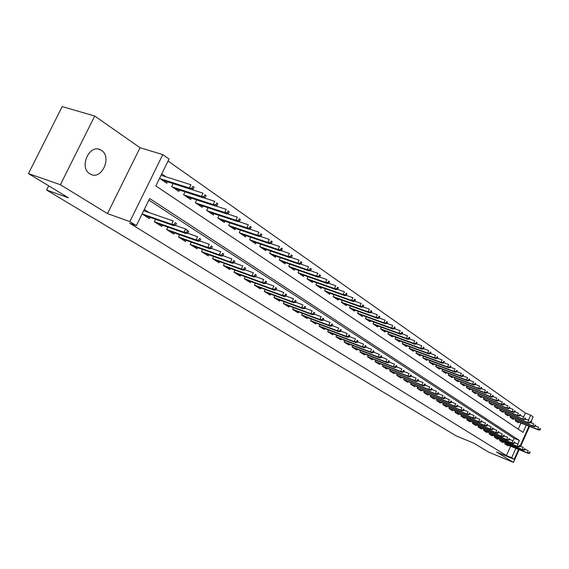 <?xml version="1.0" encoding="UTF-8"?>
<svg xmlns="http://www.w3.org/2000/svg" width="569" height="569" viewBox="0 0 569 569"><rect width="100%" height="100%" fill="white"/><g stroke="black" fill="none" stroke-linecap="round" stroke-linejoin="round"><path stroke-width="0.85" d="M101.453 150.401L100.471 149.839C89.39 143.637 78.742 167.528 89.81 173.787L90.627 174.249C101.695 180.359 112.306 156.923 101.453 150.401M523.729 416.842L525.407 413.101L530.699 415.142L533.132 416.857L530.571 422.589M531.14 422.81L531.738 421.465L531.233 421.117M518.587 449.439L514.177 459.318L496.467 451.999L513.458 462.412L488.465 452.035L473.906 443.215L456.096 435.847L46.587 190.025L68.522 197.841L28.45 173.588L62.185 106.588L94.724 116.033L60.378 184.726L107.491 213.603L129.86 221.604L162.805 154.612L169.05 159.036L155.849 185.928L523.003 432.383L526.24 425.121M107.491 213.603L140.059 147.712L94.724 116.033M140.059 147.712L162.805 154.612M525.407 413.101L168.068 161.041M513.458 462.412L519.148 449.674M520.628 446.366L529.533 426.416M28.45 173.588L60.378 184.726M505.251 442.846L504.803 443.856L507.861 445.797L508.131 445.186M500.094 439.553L499.632 440.584L502.74 442.554L503.017 441.935M518.985 446.48L519.497 446.814L520.03 445.619L519.511 445.292L518.985 446.48L517.143 446.252L518.067 446.85L494.383 437.241L497.541 439.254L497.818 438.635M513.793 443.137L514.312 443.479L514.853 442.277L514.326 441.935L513.793 443.137L511.936 442.91L512.882 443.514L489.041 433.855L492.256 435.904L492.541 435.271M508.508 439.737L509.042 440.079L509.582 438.87L509.056 438.528L508.508 439.737L506.645 439.503L507.605 440.122L483.607 430.42L486.879 432.497L487.164 431.857M503.138 436.281L503.679 436.629L504.226 435.406L503.686 435.057L503.138 436.281L501.261 436.046L502.235 436.672L478.088 426.928L481.41 429.033L481.701 428.386M497.676 432.76L498.231 433.116L498.785 431.885L498.231 431.53L497.676 432.76L495.784 432.525L496.78 433.165L472.498 423.386L475.855 425.512L476.146 424.858M467.27 418.62L466.758 419.744L470.2 421.928L470.499 421.266M461.466 414.922L460.947 416.067L464.446 418.279L464.752 417.61M455.563 411.152L455.036 412.319L458.6 414.573L458.906 413.891M449.56 407.319L449.019 408.506L452.639 410.797L452.952 410.107M443.443 403.421L442.895 404.623L446.587 406.956L446.9 406.259M437.22 399.445L436.665 400.668L440.42 403.051L440.74 402.34M430.889 395.405L430.32 396.65L434.14 399.068L434.467 398.357M424.438 391.287L423.855 392.553L427.746 395.021L428.08 394.296M417.866 387.091L417.276 388.385L421.238 390.896L421.572 390.156M411.174 382.823L410.569 384.132L414.609 386.692L414.95 385.946M404.353 378.47L403.741 379.808L407.852 382.411L408.201 381.65M397.411 374.032L396.785 375.398L400.974 378.051L401.33 377.283M390.327 369.516L389.694 370.896L393.961 373.605L394.324 372.823M383.115 364.907L382.46 366.315L386.813 369.075L387.183 368.285M375.76 360.205L375.092 361.649L379.53 364.459L379.9 363.655M368.257 355.412L367.574 356.884L372.105 359.75L372.482 358.932M360.604 350.525L359.914 352.026L364.53 354.949L364.914 354.124M352.801 345.539L352.09 347.069L356.806 350.056L357.197 349.21M344.842 340.454L344.117 342.012L348.918 345.056L349.323 344.202M336.72 335.262L335.973 336.848L340.881 339.963L341.286 339.088M328.427 329.963L327.666 331.585L332.673 334.757L333.085 333.875M319.956 324.55L319.181 326.208L324.287 329.444L324.714 328.548M311.314 319.017L310.518 320.717L315.738 324.024L316.165 323.107M302.48 313.377L301.67 315.105L306.997 318.484L307.438 317.552M293.462 307.601L292.622 309.38L298.071 312.829L298.519 311.883M284.244 301.712L283.39 303.519L288.952 307.047L289.415 306.086M274.827 295.681L273.945 297.537L279.635 301.143L280.104 300.162M265.197 289.521L264.293 291.42L270.111 295.105L270.588 294.102M255.353 283.22L254.421 285.161L260.367 288.931L260.858 287.914M245.282 276.769L244.321 278.76L250.41 282.622L250.908 281.577M234.976 270.168L233.994 272.217L240.218 276.164L240.73 275.097M224.428 263.419L223.425 265.517L229.798 269.55L230.317 268.468M213.638 256.505L212.6 258.653L219.122 262.793L219.655 261.683M202.585 249.421L201.518 251.633L208.197 255.865L208.745 254.734M191.269 242.166L190.167 244.435L197.009 248.774L197.571 247.622M179.676 234.734L178.538 237.067L185.551 241.512L186.12 240.331M168.751 230.865L198.183 241.299L196.049 239.926L166.625 229.506L173.808 234.065L174.391 232.863M155.614 219.3L154.405 221.768L161.774 226.441L162.371 225.203M166.091 176.867L161.76 173.894M518.217 429.175L520.955 423.051M159.583 178.332L166.774 183.232L167.471 181.81M173.083 183.616L171.646 186.554L178.858 191.469L179.534 190.082M185.003 191.853L183.609 194.705L190.643 199.506L191.305 198.147M196.632 199.89L195.281 202.664L202.151 207.344L202.792 206.021M207.977 207.728L206.668 210.423L213.375 214.997L214.001 213.702M219.058 215.381L217.792 218.005L224.335 222.465L224.947 221.199M229.876 222.849L228.646 225.402L235.033 229.755L235.63 228.518M240.445 230.146L239.243 232.629L245.488 236.882L246.071 235.673M250.765 237.266L249.606 239.691L255.709 243.845L256.27 242.664M260.858 244.229L259.727 246.583L265.687 250.652L266.242 249.492M270.716 251.029L269.621 253.333L275.453 257.302L275.993 256.164M280.361 257.679L279.294 259.926L284.998 263.81L285.524 262.693M289.792 264.18L288.753 266.37L294.329 270.175L294.849 269.08M328.804 283.227L329.536 281.662L328.64 281.043L327.908 282.601L328.804 283.227L327.182 283.504L325.568 282.388L298.021 272.693L303.462 276.399L303.974 275.325M298.007 272.679L299.024 270.538M337.637 289.358L338.363 287.814L337.488 287.21L336.763 288.753L337.637 289.358L336.023 289.628L334.444 288.533L307.061 278.846L312.402 282.487L312.9 281.435M307.061 278.853L308.049 276.762M354.743 301.236L355.447 299.728L354.608 299.145L353.904 300.66L354.743 301.236L353.136 301.485L351.628 300.439L352.901 297.715L346.279 295.361L346.998 293.839L346.144 293.241L345.426 294.77L346.279 295.361L344.672 295.617L343.128 294.55L315.93 284.877L321.151 288.455L321.634 287.416M315.923 284.891L316.883 282.85M353.904 300.66L351.628 300.439L324.607 290.78L329.714 294.287L330.191 293.277M324.6 290.802L325.539 288.81M334.01 294.642L333.093 296.591L338.1 300.005L338.569 299.01M342.303 300.354L341.407 302.26L346.315 305.603L346.777 304.628M350.426 305.944L349.558 307.815L354.366 311.094L354.814 310.126M358.392 311.428L357.538 313.256L362.254 316.464L362.695 315.518M366.194 316.798L365.362 318.583L369.978 321.734L370.412 320.802M373.84 322.054L373.029 323.811L377.553 326.898L377.98 325.98M381.344 327.218L380.547 328.932L384.985 331.962L385.398 331.058M388.691 332.275L387.916 333.96L392.269 336.926L392.674 336.037M395.903 337.232L395.142 338.882L399.41 341.791L399.815 340.923M402.98 342.097L402.233 343.719L406.422 346.571L406.821 345.71M409.922 346.87L409.189 348.456L413.3 351.258L413.691 350.412M416.728 351.55L416.017 353.107L420.05 355.86L420.434 355.028M423.414 356.144L422.71 357.673L426.672 360.376L427.049 359.551M429.979 360.654L429.289 362.154L433.18 364.807L433.55 363.996M436.416 365.085L435.747 366.557L439.56 369.16L439.929 368.363M442.746 369.43L442.085 370.881L445.833 373.435L446.188 372.645M448.962 373.698L448.308 375.12L451.992 377.631L452.348 376.856M455.065 377.894L454.425 379.288L458.045 381.756L458.394 380.995M461.061 382.012L460.435 383.385L463.991 385.81L464.332 385.057M466.95 386.059L466.338 387.411L469.83 389.786L470.165 389.047M472.739 390.035L472.142 391.365L475.57 393.705L475.904 392.973M478.429 393.94L477.839 395.249L481.218 397.546L481.545 396.828M484.027 397.788L483.444 399.068L486.765 401.33L487.085 400.619M489.525 401.558L488.956 402.824L492.221 405.05L492.534 404.346M494.938 405.277L494.376 406.522L497.583 408.706L497.896 408.009M500.258 408.926L499.703 410.149L502.861 412.305L503.167 411.615M505.485 412.518L504.945 413.72L508.046 415.839L508.352 415.164M510.635 416.053L510.101 417.241L513.153 419.317L513.458 418.649M515.699 419.524L515.173 420.697L518.181 422.746L518.473 422.084M517.818 443.991L519.397 440.449L149.661 198.524L136.361 225.623L129.718 223.233L506.403 455.591L510.606 446.196M513.01 440.811L514.127 438.329L148.879 200.124M142.086 213.958L149.434 218.617L150.052 217.358M149.213 212.65L144.277 209.492M166.625 229.513L167.791 227.116M472.469 423.364L472.974 422.255M478.088 426.928L478.579 425.832M483.607 430.427L484.091 429.353M489.041 433.87L489.518 432.81M494.376 437.255L494.845 436.21M48.685 185.835L46.587 190.025M514.177 459.318L511.659 457.768L515.87 448.336M506.403 455.591L511.659 457.768M136.361 225.623L129.86 221.604M528.964 426.188L520.059 446.139M528.437 420.214L530.699 415.142M514.127 438.329L519.397 440.449M174.306 224.478L175.558 225.281L176.44 223.461L175.195 222.657L174.306 224.478L171.667 224.257L173.915 225.701L144.234 215.324M142.101 213.93L171.667 224.257L173.261 220.985L143.673 210.729M175.195 222.657L176.44 223.461M173.915 225.701L175.558 225.281M193.211 189.057L194.093 187.251L192.87 186.404L191.988 188.211L193.211 189.057L191.547 189.541L189.349 188.019L190.935 184.769L161.077 175.273M191.988 188.211L189.349 188.019L159.989 178.609M191.547 189.541L162.215 180.124M192.87 186.404L194.093 187.251M186.632 232.408L187.841 233.19L188.716 231.398L187.5 230.616L186.632 232.408L184.015 232.195L186.198 233.596L156.646 223.19M154.434 221.789L184.015 232.195L185.586 228.958L175.259 225.352M187.5 230.616L185.586 228.958L188.716 231.398M186.198 233.596L187.841 233.19M198.638 240.146L199.819 240.907L200.679 239.136L199.499 238.368L198.638 240.146L196.049 239.926L197.592 236.732L187.663 233.24M199.499 238.368L200.679 239.136M198.183 241.299L199.819 240.907M210.345 247.686L211.504 248.433L212.351 246.683L211.199 245.936L210.345 247.686L207.785 247.465L209.861 248.802L180.565 238.347M178.552 237.045L207.785 247.465L209.307 244.307L199.747 240.929M211.199 245.936L212.351 246.683M209.861 248.802L211.504 248.433M221.768 255.047L222.899 255.773L223.731 254.037L222.607 253.312L221.768 255.047L219.229 254.82L221.256 256.121L192.087 245.652M190.181 244.407L219.229 254.82L220.729 251.697L211.512 248.418M222.607 253.312L223.731 254.037M221.256 256.121L222.899 255.773M205.231 197.407L206.099 195.622L204.911 194.797L204.043 196.582L205.231 197.407L203.567 197.87L201.426 196.383L202.991 193.176L191.604 189.52M204.043 196.582L201.426 196.383L172.201 186.931M203.567 197.87L174.363 188.41M204.911 194.797L206.099 195.622M216.953 205.544L217.806 203.787L216.647 202.977L215.793 204.74L216.953 205.544L215.288 205.992L213.204 204.541L214.741 201.369L203.766 197.813M215.793 204.74L213.204 204.541L184.107 195.046M215.288 205.992L186.219 196.49M216.647 202.977L217.806 203.787M228.382 213.489L229.222 211.746L228.098 210.957L227.251 212.699L228.382 213.489L226.725 213.908L224.684 212.5L226.199 209.364L215.615 205.907M227.251 212.699L224.684 212.5L195.722 202.962M226.725 213.908L197.784 204.371M228.098 210.957L229.222 211.746M239.535 221.227L240.36 219.506L239.257 218.738L238.432 220.466L239.535 221.227L237.878 221.633L235.886 220.26L237.38 217.159L227.173 213.795M238.432 220.466L235.886 220.26L207.066 210.694M237.878 221.633L209.072 212.066M239.257 218.738L240.36 219.506M232.913 262.224L234.008 262.928L234.833 261.221L233.738 260.51L232.913 262.224L230.395 261.996L232.38 263.269L203.339 252.785M201.54 251.59L230.395 261.996L231.875 258.909L222.927 255.701M233.738 260.51L234.833 261.221M232.38 263.269L234.008 262.928M250.41 228.788L251.228 227.081L250.154 226.334L249.336 228.034L250.41 228.788L248.76 229.172L246.818 227.828L248.29 224.769L238.447 221.497M249.336 228.034L246.818 227.828L218.133 218.24M248.76 229.172L220.096 219.577M250.154 226.334L251.228 227.081M243.788 269.229L244.862 269.919L245.673 268.227L244.599 267.53L243.788 269.229L241.292 269.002L243.226 270.239L214.328 259.749M212.628 258.603L241.292 269.002L242.757 265.951L234.065 262.821M244.599 267.53L245.673 268.227M243.226 270.239L244.862 269.919M261.029 236.156L261.84 234.478L260.787 233.745L259.983 235.431L261.029 236.156L259.379 236.533L257.487 235.225L258.938 232.195L249.442 229.015M259.983 235.431L257.487 235.225L228.937 225.601M259.379 236.533L230.858 226.91M260.787 233.745L261.84 234.478M254.407 276.065L255.453 276.74L256.249 275.069L255.204 274.393L254.407 276.065L251.932 275.837L253.824 277.046L225.061 266.555M223.453 265.453L251.932 275.837L253.376 272.821L244.933 269.763M255.204 274.393L256.249 275.069M253.824 277.046L255.453 276.74M271.399 243.361L272.195 241.697L271.171 240.979L270.375 242.65L271.399 243.361L269.749 243.717L267.899 242.437L269.336 239.442L260.175 236.355M270.375 242.65L267.899 242.437L239.499 232.799M269.749 243.717L241.37 234.072M271.171 240.979L272.195 241.697M264.77 282.743L265.794 283.405L266.584 281.747L265.559 281.086L264.77 282.743L262.323 282.516L264.172 283.696L235.545 273.198M234.03 272.146L262.323 282.516L263.746 279.535L255.545 276.548M265.559 281.086L266.584 281.747M264.172 283.696L265.794 283.405M281.527 250.388L282.309 248.745L281.306 248.048L280.524 249.699L281.527 250.388L279.884 250.737L278.077 249.485L279.486 246.519L270.652 243.525M280.524 249.699L278.077 249.485L249.812 239.826M279.884 250.737L251.64 241.078M281.306 248.048L282.309 248.745M274.898 289.265L275.901 289.913L276.676 288.277L275.681 287.63L274.898 289.265L272.473 289.038L274.279 290.19L245.794 279.692M244.364 278.682L272.473 289.038L273.881 286.086L265.908 283.17M275.681 287.63L276.676 288.277M274.279 290.19L275.901 289.913M291.42 257.259L292.189 255.637L291.214 254.955L290.439 256.583L291.42 257.259L289.777 257.593L288.014 256.37L289.408 253.44L280.88 250.524M290.439 256.583L288.014 256.37L259.891 246.697M289.777 257.593L261.683 247.92M291.214 254.955L292.189 255.637M284.792 295.638L285.773 296.271L286.541 294.65L285.567 294.017L284.792 295.638L282.395 295.411L284.151 296.541L255.815 286.043M254.464 285.076L282.395 295.411L283.775 292.494L276.029 289.642M285.567 294.017L286.541 294.65M284.151 296.541L285.773 296.271M301.086 263.973L301.847 262.366L300.894 261.697L300.126 263.312L301.086 263.973L299.45 264.293L297.722 263.098L299.102 260.197L290.88 257.373M300.126 263.312L297.722 263.098L269.749 253.418M299.45 264.293L271.498 254.606M300.894 261.697L301.847 262.366M294.465 301.869L295.418 302.488L296.179 300.88L295.226 300.268L294.465 301.869L292.089 301.634L293.81 302.744L265.609 292.253M264.336 291.321L292.089 301.634L293.448 298.753L285.915 295.965M295.226 300.268L296.179 300.88M293.81 302.744L295.418 302.488M310.532 270.538L311.286 268.945L310.347 268.291L309.593 269.884L310.532 270.538L308.903 270.837L307.217 269.67L308.569 266.804L300.645 264.059M309.593 269.884L307.217 269.67L279.379 259.983M308.903 270.837L281.093 261.15M310.347 268.291L311.286 268.945M303.917 307.957L304.856 308.562L305.603 306.976L304.671 306.371L303.917 307.957L301.563 307.722L303.241 308.803L275.19 298.327M273.995 297.431L301.563 307.722L302.907 304.87L295.581 302.153M304.671 306.371L305.603 306.976M303.241 308.803L304.856 308.562M319.771 276.954L320.511 275.375L319.6 274.735L318.853 276.314L319.771 276.954L318.142 277.238L316.492 276.1L317.836 273.262L310.183 270.602M318.853 276.314L316.492 276.1L288.803 266.406M318.142 277.238L290.482 267.551M319.6 274.735L320.511 275.375M313.163 313.917L314.081 314.501L314.813 312.936L313.903 312.345L313.163 313.917L310.823 313.675L312.473 314.735L284.557 304.266M283.44 303.412L310.823 313.675L312.153 310.852L305.027 308.199M313.903 312.345L314.813 312.936M312.473 314.735L314.081 314.501M327.908 282.601L325.568 282.388L326.891 279.578L319.515 276.996M327.182 283.504L299.664 273.81M328.64 281.043L329.536 281.662M322.203 319.735L323.1 320.311L323.825 318.761L322.936 318.185L322.203 319.735L319.892 319.501L321.499 320.539L293.732 310.077M292.679 309.259L319.892 319.501L321.201 316.705L314.266 314.109M322.936 318.185L323.825 318.761M321.499 320.539L323.1 320.311M336.763 288.753L334.444 288.533L335.746 285.752L328.633 283.255M336.023 289.628L308.647 279.934M337.488 287.21L338.363 287.814M331.051 325.432L331.926 326.001L332.645 324.465L331.77 323.896L331.051 325.432L328.754 325.198L330.333 326.208L302.708 315.767M301.726 314.984L328.754 325.198L330.048 322.431L323.299 319.892M331.77 323.896L332.645 324.465M330.333 326.208L331.926 326.001M345.426 294.77L343.128 294.55L344.416 291.797L337.559 289.372M344.672 295.617L317.445 285.93M346.144 293.241L346.998 293.839M339.707 331.009L340.561 331.563L341.272 330.041L340.418 329.487L339.707 331.009L337.431 330.774L338.975 331.763L311.492 321.336M310.574 320.589L337.431 330.774L338.711 328.036L332.132 325.553M340.418 329.487L341.272 330.041M338.975 331.763L340.561 331.563M353.136 301.485L326.058 291.797M354.608 299.145L355.447 299.728M348.178 336.471L349.017 337.004L349.722 335.504L348.882 334.963L348.178 336.471L345.924 336.229L347.431 337.197L320.098 326.791M319.245 326.073L345.924 336.229L347.19 333.519L340.781 331.094M348.882 334.963L349.722 335.504M347.431 337.197L349.017 337.004M363.022 306.99L363.719 305.496L362.901 304.92L362.204 306.421L363.022 306.99L361.422 307.224L359.942 306.2L361.201 303.505L354.757 301.2M362.204 306.421L359.942 306.2L333.107 296.563M361.422 307.224L334.487 297.544M362.901 304.92L363.719 305.496M356.471 341.813L357.296 342.339L357.986 340.845L357.168 340.319L356.471 341.813L354.238 341.571L355.717 342.524L328.526 332.132M327.73 331.45L354.238 341.571L355.483 338.889L349.245 336.521M357.168 340.319L357.986 340.845M355.717 342.524L357.296 342.339M371.13 312.623L371.82 311.136L371.016 310.582L370.327 312.061L371.13 312.623L369.537 312.843L368.086 311.84L369.331 309.173L363.05 306.919M370.327 312.061L368.086 311.84L341.428 302.224M369.537 312.843L342.744 303.17M371.016 310.582L371.82 311.136M364.594 347.04L365.398 347.559L366.087 346.08L365.284 345.568L364.594 347.04L362.375 346.806L363.826 347.73L336.777 337.36M336.037 336.713L362.375 346.806L363.612 344.145L357.531 341.827M365.284 345.568L366.087 346.08M363.826 347.73L365.398 347.559M379.068 318.135L379.751 316.67L378.961 316.122L378.285 317.587L379.068 318.135L377.482 318.348L376.059 317.367L377.29 314.721L371.173 312.516M378.285 317.587L376.059 317.367L349.579 307.765M377.482 318.348L350.838 308.683M378.961 316.122L379.751 316.67M372.553 352.168L373.335 352.673L374.011 351.208L373.228 350.703L372.553 352.168L370.348 351.927L371.77 352.837L344.864 342.488M344.181 341.862L370.348 351.927L371.571 349.295L365.647 347.026M373.228 350.703L374.011 351.208M371.77 352.837L373.335 352.673M386.849 323.533L387.517 322.082L386.749 321.549L386.074 323L386.849 323.533L385.263 323.74L383.876 322.779L385.085 320.162L379.132 318.007M386.074 323L383.876 322.779L357.56 313.199M385.263 323.74L358.762 314.088M386.749 321.549L387.517 322.082M380.341 357.183L381.116 357.681L381.785 356.237L381.017 355.739L380.341 357.183L378.165 356.948L379.551 357.837L352.794 347.51M352.161 346.919L378.165 356.948L379.367 354.345L373.591 352.126M381.017 355.739L381.785 356.237M379.551 357.837L381.116 357.681M394.466 328.825L395.128 327.388L394.374 326.862L393.712 328.299L394.466 328.825L392.887 329.024L391.529 328.078L392.724 325.489L386.92 323.377M393.712 328.299L391.529 328.078L365.39 318.526M392.887 329.024L366.536 319.387M394.374 326.862L395.128 327.388M387.98 362.104L388.734 362.588L389.395 361.159L388.641 360.668L387.98 362.104L385.818 361.863L387.176 362.738L360.561 352.439M359.985 351.87L385.818 361.863L387.005 359.288L381.372 357.119M388.641 360.668L389.395 361.159M387.176 362.738L388.734 362.588M401.934 334.01L402.589 332.588L401.849 332.068L401.195 333.498L401.934 334.01L400.363 334.195L399.025 333.278L400.213 330.71L394.552 328.64M401.195 333.498L399.025 333.278L373.058 323.747M400.363 334.195L374.153 324.579M401.849 332.068L402.589 332.588M395.462 366.92L396.202 367.396L396.856 365.981L396.116 365.504L395.462 366.92L393.314 366.685L394.651 367.538L368.179 357.261M367.652 356.727L393.314 366.685L394.495 364.132L389.004 362.005M396.116 365.504L396.856 365.981M394.651 367.538L396.202 367.396M409.246 339.096L409.9 337.68L409.175 337.175L408.521 338.591L409.246 339.096L407.681 339.273L406.38 338.363L407.546 335.824L402.027 333.804M408.521 338.591L406.38 338.363L380.576 328.868M407.681 339.273L381.621 329.664M409.175 337.175L409.9 337.68M402.795 371.649L403.521 372.112L404.168 370.711L403.442 370.241L402.795 371.649L400.668 371.408L401.977 372.247L375.647 361.998M375.163 361.486L400.668 371.408L401.835 368.876L396.479 366.806M403.442 370.241L404.168 370.711M401.977 372.247L403.521 372.112M416.423 344.074L417.063 342.68L416.359 342.182L415.711 343.584L416.423 344.074L414.865 344.245L413.585 343.356L414.744 340.838L409.36 338.861M415.711 343.584L413.585 343.356L387.951 333.882M414.865 344.245L388.94 334.657M416.359 342.182L417.063 342.68M409.986 376.28L410.704 376.735L411.337 375.348L410.626 374.886L409.986 376.28L407.881 376.038L409.161 376.863L382.973 366.642M382.539 366.151L407.881 376.038L409.033 373.534L403.805 371.507M410.626 374.886L411.337 375.348M409.161 376.863L410.704 376.735M423.457 348.961L424.09 347.574L423.393 347.09L422.76 348.477L423.457 348.961L421.906 349.124L420.647 348.249L421.793 345.76L416.544 343.818M422.76 348.477L420.647 348.249L395.178 338.804M421.906 349.124L396.124 339.551M423.393 347.09L424.09 347.574M417.041 380.825L417.738 381.273L418.371 379.893L417.674 379.445L417.041 380.825L414.95 380.583L416.209 381.394L390.156 371.194M389.765 370.732L414.95 380.583L416.088 378.101L410.989 376.116M417.674 379.445L418.371 379.893M416.209 381.394L417.738 381.273M430.356 353.754L430.982 352.382L430.299 351.905L429.673 353.278L430.356 353.754L428.813 353.904L427.575 353.05L428.713 350.582L423.585 348.683M429.673 353.278L427.575 353.05L402.269 343.633M428.813 353.904L403.165 344.352M430.299 351.905L430.982 352.382M423.962 385.277L424.645 385.718L425.271 384.352L424.588 383.911L423.962 385.277L421.885 385.042L423.116 385.832L397.212 375.661M396.863 375.227L421.885 385.042L423.009 382.581L418.03 380.633M424.588 383.911L425.271 384.352M423.116 385.832L424.645 385.718M437.12 358.449L437.746 357.09L437.07 356.621L436.451 357.986L437.12 358.449L435.584 358.598L434.375 357.759L435.491 355.312L430.491 353.449M436.451 357.986L434.375 357.759L409.232 348.37M435.584 358.598L410.078 349.067M437.07 356.621L437.746 357.09M430.747 389.651L431.416 390.078L432.035 388.727L431.366 388.293L430.747 389.651L428.685 389.409L429.894 390.192L404.125 380.049M403.819 379.63L428.685 389.409L429.801 386.97L424.943 385.071M431.366 388.293L432.035 388.727M429.894 390.192L431.416 390.078M443.756 363.058L444.375 361.713L443.713 361.251L443.102 362.602L443.756 363.058L442.227 363.2L441.039 362.382L442.149 359.949L437.269 358.129M443.102 362.602L441.039 362.382L416.06 353.015M442.227 363.2L416.864 353.69M443.713 361.251L444.375 361.713M437.405 393.933L438.059 394.36L438.671 393.015L438.016 392.596L437.405 393.933L435.356 393.698L436.544 394.459L410.918 384.352M410.654 383.961L435.356 393.698L436.459 391.28L431.715 389.424M438.016 392.596L438.671 393.015M436.544 394.459L438.059 394.36M450.271 367.581L450.883 366.251L450.235 365.796L449.624 367.133L450.271 367.581L448.742 367.716L447.583 366.913L448.678 364.509L443.912 362.723M449.624 367.133L447.583 366.913L422.76 357.574M448.742 367.716L423.528 358.228M450.235 365.796L450.883 366.251M443.934 398.144L444.581 398.563L445.186 397.233L444.545 396.813L443.934 398.144L441.907 397.909L443.073 398.656L417.582 388.577M417.354 388.207L441.907 397.909L443.002 395.512L438.365 393.691M444.545 396.813L445.186 397.233M443.073 398.656L444.581 398.563M456.665 372.019L457.263 370.696L456.63 370.255L456.032 371.585L456.665 372.019L455.143 372.147L453.998 371.358L455.086 368.975L450.435 367.225M456.032 371.585L453.998 371.358L429.339 362.055M455.143 372.147L430.064 362.681M456.63 370.255L457.263 370.696M450.349 402.276L450.982 402.681L451.58 401.365L450.947 400.953L450.349 402.276L448.336 402.041L449.482 402.774L424.133 392.731M423.941 392.375L448.336 402.041L449.418 399.666L444.894 397.88M450.947 400.953L451.58 401.365M449.482 402.774L450.982 402.681M462.938 376.379L463.536 375.071L462.91 374.637L462.313 375.945L462.938 376.379L461.423 376.5L460.3 375.725L461.374 373.364L456.836 371.649M462.313 375.945L460.3 375.725L435.797 366.45M461.423 376.5L436.48 367.062M462.91 374.637L463.536 375.071M456.644 406.33L457.27 406.728L457.86 405.427L457.241 405.021L456.644 406.33L454.645 406.095L455.769 406.814L430.555 396.799M430.399 396.465L454.645 406.095L455.719 403.741L451.295 401.991M457.241 405.021L457.86 405.427M455.769 406.814L457.27 406.728M469.098 380.661L469.688 379.359L469.076 378.933L468.486 380.234L469.098 380.661L467.59 380.775L466.488 380.007L467.554 377.667L463.116 375.988M468.486 380.234L466.488 380.007L442.134 370.768M467.59 380.775L442.782 371.358M469.076 378.933L469.688 379.359M462.825 410.313L463.436 410.704L464.027 409.41L463.415 409.019L462.825 410.313L460.847 410.078L461.95 410.782L436.871 400.804M436.75 400.491L460.847 410.078L461.9 407.745L457.583 406.031M463.415 409.019L464.027 409.41M461.95 410.782L463.436 410.704M475.143 384.857L475.727 383.57L475.129 383.15L474.546 384.445L475.143 384.857L473.65 384.964L472.562 384.217L473.614 381.899L469.283 380.256M474.546 384.445L472.562 384.217L448.365 375.007M473.65 384.964L448.977 375.576M475.129 383.15L475.727 383.57M468.899 414.225L469.496 414.609L470.079 413.322L469.475 412.938L468.899 414.225L466.929 413.983L468.017 414.68L443.073 404.73M442.981 404.438L466.929 413.983L467.974 411.671L463.756 410M469.475 412.938L470.079 413.322M468.017 414.68L469.496 414.609M481.09 388.983L481.666 387.702L481.075 387.297L480.499 388.577L481.09 388.983L479.596 389.089L478.529 388.35L479.575 386.052L475.335 384.438M480.499 388.577L478.529 388.35L454.482 379.174M479.596 389.089L455.058 379.722M481.075 387.297L481.666 387.702M474.859 418.059L475.449 418.443L476.025 417.169L475.435 416.785L474.859 418.059L472.903 417.824L473.97 418.514L449.161 408.592M449.105 408.314L472.903 417.824L473.941 415.534L469.823 413.891M475.435 416.785L476.025 417.169M473.97 418.514L475.449 418.443M486.922 393.037L487.491 391.771L486.915 391.365L486.339 392.631L486.922 393.037L485.435 393.136L484.39 392.411L485.421 390.128L481.282 388.549M486.339 392.631L484.39 392.411L460.492 383.264M485.435 393.136L461.032 383.791M486.915 391.365L487.491 391.771M480.713 421.835L481.296 422.205L481.865 420.946L481.282 420.569L480.713 421.835L478.778 421.601L479.823 422.269L455.15 412.39M455.122 412.127L478.778 421.601L479.802 419.325L475.776 417.717M481.282 420.569L481.865 420.946M479.823 422.269L481.296 422.205M492.654 397.02L493.216 395.761L492.654 395.363L492.085 396.621L492.654 397.02L491.175 397.105L490.144 396.401L491.168 394.132L487.121 392.589M492.085 396.621L490.144 396.401L466.395 387.283M491.175 397.105L466.9 387.795M492.654 395.363L493.216 395.761M486.467 425.541L487.036 425.911L487.605 424.659L487.036 424.289L486.467 425.541L484.546 425.306L485.57 425.968L461.032 416.117M461.032 415.875L484.546 425.306L485.563 423.051L481.623 421.48M487.036 424.289L487.605 424.659M485.57 425.968L487.036 425.911M498.288 400.925L498.842 399.68L498.288 399.296L497.726 400.54L498.288 400.925L496.808 401.017L495.805 400.313L496.815 398.072L492.861 396.557M497.726 400.54L495.805 400.313L472.199 391.237M496.808 401.017L472.675 391.728M498.288 399.296L498.842 399.68M492.121 429.182L492.683 429.545L493.238 428.301L492.683 427.938L492.121 429.182L490.215 428.948L491.225 429.595L466.815 419.78M466.85 419.552L490.215 428.948L491.218 426.714L487.37 425.171M492.683 427.938L493.238 428.301M491.225 429.595L492.683 429.545M503.821 404.772L504.376 403.535L503.828 403.151L503.266 404.388L503.821 404.772L502.349 404.851L501.36 404.168L502.363 401.942L498.494 400.455M503.266 404.388L501.36 404.168L477.896 395.121M502.349 404.851L478.344 395.59M503.828 403.151L504.376 403.535M472.562 423.172L495.784 432.525L496.78 430.313L493.017 428.798M498.231 431.53L498.785 431.885M496.78 433.165L498.231 433.116M509.255 408.549L509.81 407.326L509.269 406.949L508.722 408.172L509.255 408.549L507.797 408.627L506.823 407.952L507.818 405.747L504.034 404.289M508.722 408.172L506.823 407.952L483.508 398.94M507.797 408.627L483.92 399.395M509.269 406.949L509.81 407.326M478.173 426.736L501.261 436.046L502.249 433.848L498.565 432.369M503.686 435.057L504.226 435.406M502.235 436.672L503.679 436.629M514.604 412.262L515.151 411.046L514.618 410.676L514.077 411.892L514.604 412.262L513.153 412.333L512.192 411.671L513.174 409.481L509.483 408.058M514.077 411.892L512.192 411.671L489.02 402.696M513.153 412.333L489.404 403.129M514.618 410.676L515.151 411.046M483.7 430.228L506.645 439.503L507.619 437.326L504.02 435.875M509.056 438.528L509.582 438.87M507.605 440.122L509.042 440.079M519.86 415.911L520.4 414.709L519.881 414.346L519.341 415.548L519.86 415.911L518.416 415.982L517.47 415.327L518.444 413.158L514.831 411.757M519.341 415.548L517.47 415.327L494.44 406.38M518.416 415.982L494.795 406.807M519.881 414.346L520.4 414.709M489.127 433.67L511.936 442.91L512.904 440.74L509.383 439.325M514.326 441.935L514.853 442.277M512.882 443.514L514.312 443.479M525.031 419.502L525.564 418.307L525.052 417.952L524.518 419.147L525.031 419.502L523.587 419.566L522.662 418.926L523.629 416.771L520.087 415.398M524.518 419.147L522.662 418.926L499.767 410.014M523.587 419.566L500.101 410.42M525.052 417.952L525.564 418.307M494.468 437.056L517.143 446.252L518.103 444.105L514.653 442.71M519.511 445.292L520.03 445.619M518.067 446.85L519.497 446.814M530.116 423.03L530.642 421.842L530.137 421.494L529.611 422.682L530.116 423.03L528.679 423.094L527.769 422.461L528.722 420.327L525.265 418.983M529.611 422.682L527.769 422.461L505.009 413.585M528.679 423.094L505.315 413.976M530.137 421.494L530.642 421.842M524.085 449.773L524.597 450.1L525.123 448.913L524.618 448.585L524.085 449.773L522.264 449.538L523.174 450.129L499.639 440.562M499.724 440.385L522.264 449.538L523.21 447.412L519.838 446.046M524.618 448.585L525.123 448.913M523.174 450.129L524.597 450.1M535.109 426.501L535.635 425.328L535.144 424.979L534.618 426.16L535.109 426.501L533.686 426.558L532.79 425.939L533.736 423.82L530.351 422.504M534.618 426.16L532.79 425.939L510.165 417.098M533.686 426.558L510.443 417.475M535.144 424.979L535.635 425.328M529.113 453.009L529.611 453.329L530.13 452.156L529.632 451.836L529.113 453.009L527.299 452.775L528.196 453.351L504.81 443.834M504.888 443.656L527.299 452.775L528.238 450.662L524.938 449.325M529.632 451.836L530.13 452.156M528.196 453.351L529.611 453.329M540.031 429.922L540.55 428.749L540.059 428.414L539.54 429.581L540.031 429.922L538.608 429.972L537.726 429.36L538.665 427.255L535.351 425.968M539.54 429.581L537.726 429.36L515.237 420.548M538.608 429.972L515.493 420.911M540.059 428.414L540.55 428.749M100.471 149.839L98.202 149.128"/></g></svg>
